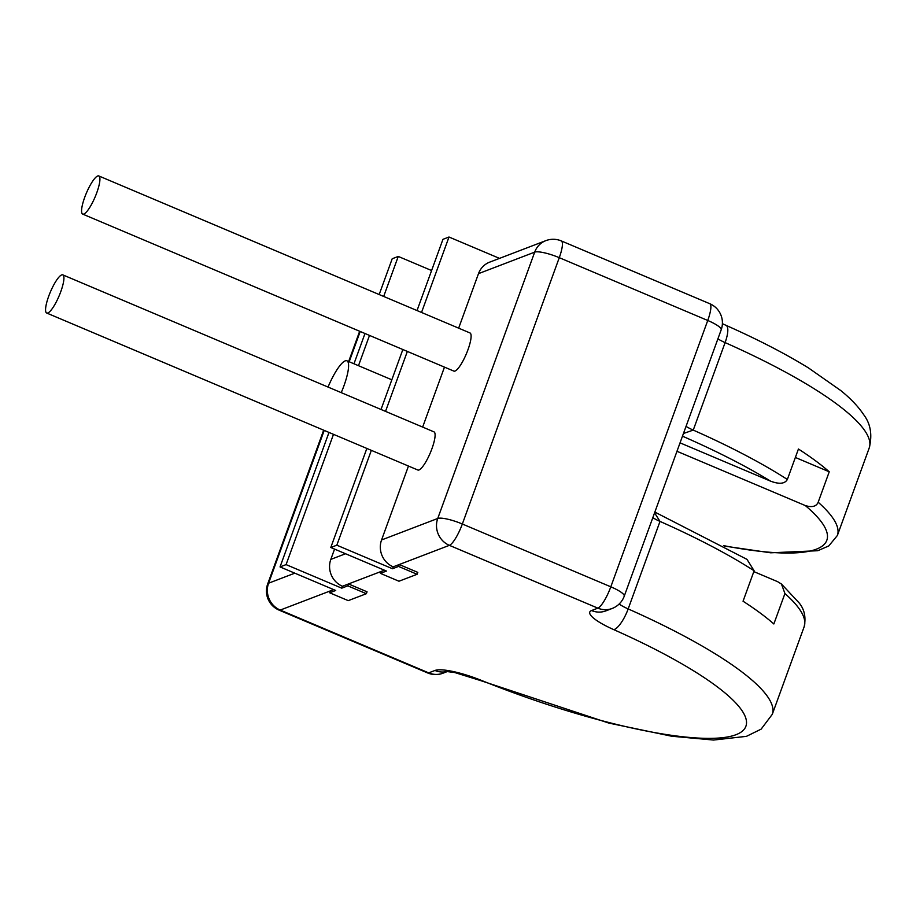 <?xml version="1.0" encoding="UTF-8"?>
<svg xmlns="http://www.w3.org/2000/svg" width="916" height="916" viewBox="0 0 916 916"><rect width="100%" height="100%" fill="white"/><g stroke="black" fill="none" stroke-linecap="round" stroke-linejoin="round"><path stroke-width="1.37" d="M341.76 588.164L342.447 586.263L348.492 583.95L367.053 591.805L366.354 593.705L348.24 600.633L329.68 592.789L335.714 590.477L280.044 566.924L286.078 564.611L341.76 588.164L347.805 585.851L366.354 593.705M384.434 570.199L348.492 583.95L347.805 585.851M334.558 549.108L330.813 559.39A20.713 19.671 -110.9 0 0 342.447 586.263M379.178 294.54L392.208 258.747L398.254 256.434L383.69 296.452M369.503 335.416L358.488 365.69M333.493 434.344L286.078 564.611M398.254 256.434L431.596 270.529M478.495 273.644L534.681 252.14A20.713 19.671 -110.9 0 1 545.833 240.645L489.659 262.148A20.713 19.671 69.1 0 0 478.495 273.644L458.653 328.157M444.466 367.133L422.654 427.085M408.467 466.049L381.56 539.971A20.713 19.671 -110.9 0 0 393.193 566.844L392.506 568.744L336.825 545.192L330.79 547.505L386.46 571.057L380.426 573.37L398.975 581.225L417.101 574.286L398.54 566.432L392.506 568.744M82.68 214.104L453.855 371.095A20.713 4.775 -67.1 0 0 455 371.049A20.713 4.775 -67.1 0 0 467.183 351.801A20.713 4.775 -67.1 0 0 469.988 332.955L98.814 175.952A20.713 4.775 -67.1 0 0 97.668 175.998A20.713 4.775 -67.1 0 0 85.497 195.257A20.713 4.775 -67.1 0 0 82.68 214.104A20.713 4.775 -67.1 0 0 83.825 214.046A20.713 4.775 -67.1 0 0 95.997 194.799A20.713 4.775 -67.1 0 0 98.814 175.952M46.682 313.02L417.856 470.022A20.713 4.775 -67.1 0 0 419.001 469.977A20.713 4.775 -67.1 0 0 431.173 450.718A20.713 4.775 -67.1 0 0 433.989 431.871L62.815 274.88A20.713 4.775 -67.1 0 0 61.67 274.926A20.713 4.775 -67.1 0 0 49.487 294.173A20.713 4.775 -67.1 0 0 46.682 313.02A20.713 4.775 -67.1 0 0 47.815 312.974A20.713 4.775 -67.1 0 0 59.998 293.727A20.713 4.775 -67.1 0 0 62.815 274.88M341.233 392.643A31.064 7.168 -67.1 0 0 343.889 385.945A31.064 7.168 -67.1 0 0 346.924 360.801A31.064 7.168 -67.1 0 0 328.043 387.067M499.506 258.381L449 237.015L421.532 312.459M407.357 351.423L385.533 411.376M371.346 450.351L336.825 545.192M417.101 574.286L417.799 572.385L399.239 564.531L393.193 566.844M329.68 592.789L330.367 590.889L333.687 589.618M323.669 430.188L267.69 583.961A20.713 4.362 20 0 1 268.594 583.194A20.713 19.671 69.1 0 0 280.227 610.067L428.699 672.871L434.974 670.466A41.415 8.725 -160 0 1 481.335 680.37A227.798 47.975 -160 0 0 735.983 734.712A227.798 47.975 -160 0 0 613.835 629.67A41.415 8.725 -160 0 1 591.576 610.548L597.85 608.144A20.713 4.775 -67.1 0 0 610.812 586.812L462.34 524.009A20.713 4.775 112.9 0 1 449.378 545.341L399.239 564.531L398.54 566.432M449 237.015L442.955 239.328L417.032 310.547M381.113 571.47L380.426 573.37M402.845 349.523L381.022 409.475M366.847 448.451L330.79 547.505M561.302 240.919A20.713 4.775 112.9 0 1 559.275 257.682A20.713 4.362 -160 0 0 534.681 252.14L437.745 518.467A20.713 4.362 20 0 1 462.34 524.009L559.275 257.682L707.747 320.474A20.713 4.775 -67.1 0 0 709.774 303.711L561.302 240.919A20.713 20.713 0 0 0 545.833 240.645M591.576 610.548A20.713 19.671 69.1 0 0 605.9 610.869L612.174 608.464A20.713 19.671 -110.9 0 1 597.85 608.144L449.378 545.341A20.713 19.671 -110.9 0 1 437.745 518.467L381.56 539.971M721.167 329.875A20.713 4.362 -160 0 0 707.747 320.474L610.812 586.812A20.713 4.362 20 0 1 624.231 596.202L721.167 329.875A20.713 20.713 0 0 0 709.774 303.711M330.367 590.889L280.227 610.067A20.713 4.775 112.9 0 1 279.082 610.125L427.554 672.917A20.713 4.775 -67.1 0 0 428.699 672.871A20.713 19.671 69.1 0 0 443.023 673.191L447.432 671.508M654.574 512.846L660.012 521.41A20.713 4.362 20 0 1 652.81 517.7M481.278 680.359A20.713 3.252 112 0 1 480.465 680.542L608.831 723.079L671.714 736.235L713.518 740.048L746.437 736.35L761.139 729.136L772.28 714.331L804.133 626.819A248.511 52.338 -160 0 0 784.932 593.545L773.848 623.979A248.511 52.338 -160 0 0 743.048 601.217L754.12 570.783A248.511 52.338 -160 0 0 660.012 521.41L628.17 608.922A20.713 6.275 113.9 0 1 613.789 629.647M676.981 451.29L805.301 505.563C812.057 507.624 816.351 506.514 818.171 502.231L829.243 471.797A248.511 52.338 -160 0 0 798.431 449.023L787.359 479.469C784.84 483.854 779.253 484.415 770.585 481.152L680.05 442.852M753.822 571.607L777.604 581.66L781.474 584.053L784.932 593.545M654.848 512.078L746.987 559.367L754.12 570.783M686.038 426.387A20.713 4.362 -160 0 0 693.252 430.096L683.451 433.497M829.243 471.797L795.363 457.462M364.992 333.516L353.977 363.778M328.993 432.432L280.044 566.924M294.803 573.176L268.594 583.194L324.207 430.417M349.191 361.763L360.206 331.489M345.55 553.756L330.813 559.39M619.159 604.022A20.713 4.362 -160 0 0 628.17 608.922A248.511 52.338 -160 0 1 772.28 714.331M722.403 323.68L726.056 325.363A20.713 6.275 113.9 0 1 725.106 342.595L693.252 430.096A248.511 52.338 20 0 1 787.359 479.469M818.171 502.231A248.511 52.338 20 0 1 837.361 535.505L828.797 545.925L817.77 550.722L770.688 552.806L724.293 546.062M717.892 338.874A20.713 4.362 20 0 0 725.106 342.595A248.511 52.338 20 0 1 869.215 447.993L837.361 535.505M447.042 671.497A20.713 19.671 -110.9 0 1 434.974 670.466M682.477 436.176A240.221 50.598 20 0 1 770.585 481.152M805.301 505.563A240.221 50.598 20 0 1 723.491 545.615M391.83 379.796L346.924 360.801M612.174 608.464A20.713 20.713 0 0 0 624.231 596.202M348.653 361.534L359.667 331.26M267.69 583.961A20.713 20.713 0 0 0 279.082 610.125M446.55 671.497L454.817 672.562L480.465 680.542M726.056 325.363C757.887 339.504 785.378 353.702 808.519 367.957L840.751 390.537C850.563 398.46 858.166 406.452 863.57 414.524C870.601 423.719 872.49 434.882 869.215 447.993M804.133 626.819C806.137 617.395 804.477 609.438 799.164 602.957L781.474 584.053M427.554 672.917A20.713 20.713 0 0 0 443.023 673.191"/></g></svg>
